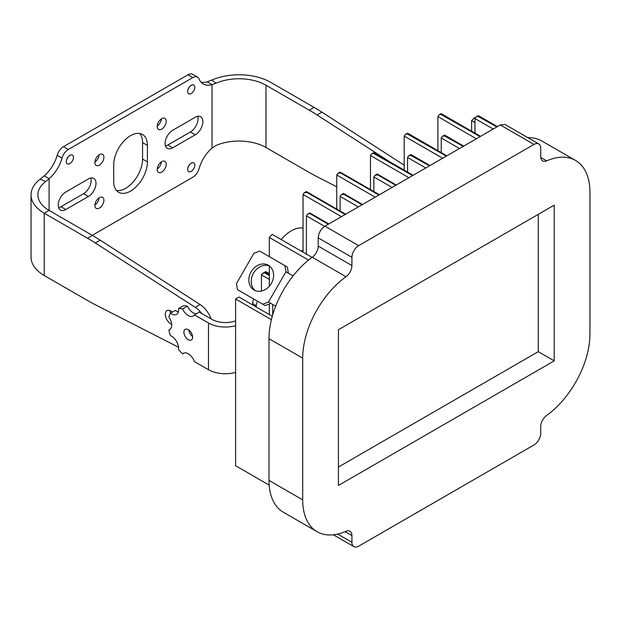 <?xml version="1.0" encoding="UTF-8"?>
<svg xmlns="http://www.w3.org/2000/svg" width="621" height="621" viewBox="0 0 621 621"><rect width="100%" height="100%" fill="white"/><g stroke="black" fill="none" stroke-linecap="round" stroke-linejoin="round"><path stroke-width="0.93" d="M373.842 153.566L412.608 175.588L324.938 226.184C320.855 228.994 318.612 232.883 318.208 237.851L318.208 246.11A9.532 5.504 -60 0 1 312.278 257.265A69.614 40.194 120 0 0 311.237 258.025A69.614 40.194 120 0 0 268.986 338.686L268.986 480.39A69.614 40.194 120 0 0 283.401 512.255L317.121 531.723A69.614 40.194 -60 0 1 302.699 499.851L302.699 358.146A69.614 40.194 -60 0 1 345.99 276.725A9.532 5.504 120 0 0 351.921 265.571L351.921 257.319A9.532 5.504 -60 0 1 358.666 245.637L533.982 144.421A9.532 5.504 -60 0 1 538.749 143.948A9.532 5.504 -60 0 1 540.728 148.31L540.728 156.57A9.532 5.504 120 0 0 542.7 160.932A9.532 5.504 120 0 0 546.659 160.878A69.614 40.194 -60 0 1 575.535 160.435A69.614 40.194 -60 0 1 589.95 192.308L589.95 334.013A69.614 40.194 -60 0 1 546.659 415.433A9.532 5.504 120 0 0 540.728 426.588L540.728 433.287A9.532 5.504 -60 0 1 533.982 444.962L358.666 546.185A9.532 5.504 -60 0 1 353.9 546.651A9.532 5.504 -60 0 1 351.921 542.288L351.921 535.589A9.532 5.504 120 0 0 349.949 531.227A9.532 5.504 120 0 0 345.99 531.281A69.614 40.194 -60 0 1 317.121 531.723M412.616 175.58L500.285 124.953L505.028 124.479L538.749 143.948M575.535 160.435L541.815 140.975A69.614 40.194 120 0 0 527.982 137.73M338.437 329.728L554.211 205.155L554.211 360.871L338.437 485.451L338.437 329.728M538.26 214.361L538.26 351.665L554.211 360.871M538.26 351.665L338.437 467.031M478.356 116.585L496.893 126.925M493.206 129.052L474.98 118.533L476.167 116.88L478.356 116.228M474.98 118.533L474.98 133.135M303.04 228.093A30.514 17.621 120 0 0 281.166 239.543M303.04 250.527L301.239 251.14M269.32 274.451L265.788 272.417L265.788 271.688M265.788 272.417L262.45 273.535L261.449 274.917L261.449 291.078M257.529 301.185A11.442 6.606 120 0 0 256.178 306.976M306.409 254.121L306.409 215.86L307.597 214.206L309.778 213.554L328.33 224.243M341.488 216.644L303.04 194.443L303.04 252.173M303.04 194.443L304.22 192.789L306.409 192.502M345.183 214.517L306.409 192.145M358.348 206.909L340.122 196.391L340.122 210.993M340.122 196.391L341.309 194.738L343.498 194.443M362.035 204.783L343.498 194.086M375.208 197.183L336.753 174.982L336.753 209.052M336.753 174.982L337.94 173.329L340.122 173.034M378.895 195.048L340.122 172.677M392.061 187.449L373.842 176.923L373.842 191.532M373.842 176.923L375.022 175.277L377.211 174.982M395.756 185.314L377.211 174.625M408.921 177.715L370.465 155.514L370.465 189.584M370.465 155.514L371.653 153.861L373.842 153.208M425.773 167.981L407.555 157.462L407.555 172.064M410.923 155.514L429.468 165.854M407.555 157.462L408.742 155.809L410.923 155.157M442.633 158.246L404.186 136.053L404.186 170.123M407.555 134.105L446.328 156.119M404.186 136.053L405.366 134.4L407.555 133.748M459.493 148.52L441.267 137.994L441.267 152.603M444.636 136.053L463.181 146.385M441.267 137.994L442.455 136.348L444.644 135.696M476.346 138.786L437.898 116.585L437.898 150.655M441.267 114.637L480.041 136.651M437.898 116.585L439.078 114.932L441.267 114.28M475.104 117.967L474.483 117.61L471.595 120.653L471.595 131.178M312.084 257.397L272.223 234.389L269.32 237.447L269.32 256.644M269.32 265.951L269.32 286.289M269.32 303.987L269.32 314.568M269.32 486.833L269.553 488.649M271.408 319.668L235.607 298.996L238.976 297.048L272.293 316.283M269.165 485.117L235.607 465.742L235.607 298.996M272.697 304.437L272.697 314.894M275.693 306.169L268.489 302.008L270.888 303.397L265.136 305.579L237.463 289.603L236.477 283.525L253.942 253.267L259.702 251.086L284.985 265.687L285.97 271.757L293.096 275.871M285.963 271.75L268.489 302.008L262.745 304.197M268.373 265.252A14.306 11.683 -60 0 0 251.109 271.804A14.306 11.683 -60 0 0 254.074 290.03L254.074 290.03A14.306 11.683 -60 0 0 271.338 283.479A14.306 11.683 -60 0 0 268.373 265.252L268.381 265.252M288.361 273.139L287.368 267.061L284.985 265.687M255.316 290.636A14.306 11.683 120 0 1 253.492 273.178A14.306 11.683 120 0 1 269.522 266.029M40.179 179.159L45.651 181.549L49.09 178.669A26.222 15.137 120 0 0 62.03 158.091L57.179 155.289A26.222 15.137 120 0 1 44.231 175.867L40.179 179.159A45.007 25.989 0 0 0 31.05 194.839L31.05 257.133A45.007 25.989 180 0 0 44.231 275.507L87.538 300.51A190.717 110.111 -120 0 0 95.323 304.748L178.545 347.232M45.651 181.549A38.145 22.022 0 0 0 37.912 194.839A38.145 22.022 0 0 0 49.09 210.41L92.389 235.413A190.717 110.111 60 0 1 100.183 240.172L95.323 242.974A190.717 110.111 -120 0 0 87.538 238.216L44.231 213.22L49.09 210.41L49.09 178.669L44.231 175.867M95.323 242.974L195.242 307.341A19.072 11.015 -120 0 1 201.701 313.473M172.366 312.138A7.887 4.549 -120 0 0 170.868 311.036A7.887 4.549 -120 0 0 166.925 310.647A7.887 4.549 -120 0 0 165.714 316.958A7.887 4.549 -120 0 0 170.868 323.906A7.887 4.549 -120 0 0 171.668 324.302M190.833 332.103A6.389 3.687 -120 0 0 191.78 333.741M100.183 240.172L200.102 304.538A19.072 11.015 60 0 1 211.124 318.915M170.185 310.694A7.887 4.549 -120 0 0 170.379 313.434M31.05 194.839A45.007 25.989 0 0 0 44.231 213.22L44.231 275.507M201.064 82.189A26.222 15.137 120 0 0 207.166 81.801L212.017 84.603L215.968 83.222A38.145 22.022 0 0 1 265.959 85.201L309.266 110.204L314.117 107.402A190.717 110.111 60 0 1 321.911 112.16L404.186 165.155M192.782 77.617L187.93 74.815A9.532 5.504 -60 0 1 192.696 74.349L197.556 77.151A9.532 5.504 120 0 0 192.782 77.617L68.326 149.475A9.532 5.504 120 0 0 62.03 158.091M187.93 74.815L63.466 146.672A9.532 5.504 -60 0 0 57.179 155.289M94.897 205.054A6.389 3.687 120 0 0 99.049 197.858M157.198 169.083A6.389 3.687 120 0 0 161.351 161.887M157.198 126.102A6.389 3.687 120 0 0 161.351 118.906M139.795 133.515A23.839 13.763 -60 0 1 142.558 142.589L142.558 159.1A23.839 13.763 -60 0 1 133.709 181.332A23.839 13.763 -60 0 1 116.453 190.445M188.109 167.088A5.053 2.919 120 0 0 189.514 164.658M66.734 159.302A5.053 2.919 120 0 0 68.139 156.872M188.109 89.23A5.053 2.919 120 0 0 189.514 86.793M197.649 116.313A10.736 6.202 -60 0 1 190.43 131.97L195.289 134.773L172.7 147.814A10.736 6.202 -60 0 1 167.328 148.349A10.736 6.202 -60 0 1 165.683 139.748A10.736 6.202 -60 0 1 172.7 130.286L195.289 117.245A10.736 6.202 -60 0 1 200.653 116.709A10.736 6.202 -60 0 1 202.299 125.31A10.736 6.202 -60 0 1 195.289 134.773M165.481 145.943A10.736 6.202 -60 0 0 167.841 145.011L190.43 131.97M90.775 178.017A10.736 6.202 -60 0 1 83.556 193.674L88.407 196.477A10.736 6.202 -60 0 0 95.424 187.014A10.736 6.202 -60 0 0 93.779 178.413A10.736 6.202 -60 0 0 88.407 178.949L65.818 191.99A10.736 6.202 -60 0 0 58.809 201.452A10.736 6.202 -60 0 0 60.454 210.053A10.736 6.202 -60 0 0 65.818 209.518L88.407 196.477M58.607 207.647A10.736 6.202 -60 0 0 60.967 206.715L83.556 193.674M94.897 162.073A6.389 3.687 120 0 0 99.049 154.877M94.881 162.485A6.389 3.687 120 0 0 96.208 165.411A6.389 3.687 120 0 0 101.13 163.696A6.389 3.687 120 0 0 103.917 157.268A6.389 3.687 120 0 0 102.597 154.342A6.389 3.687 120 0 0 97.676 156.057A6.389 3.687 120 0 0 94.881 162.485M336.753 186.789L317.059 176.729A190.717 110.111 -120 0 1 309.266 172.491L265.959 147.495A38.145 22.022 180 0 0 215.968 145.508L212.017 148.093L212.017 84.603A26.222 15.137 120 0 1 203.261 83.99A26.222 15.137 120 0 1 199.077 78.976A9.532 5.504 120 0 0 197.556 77.151M212.017 148.093A26.222 15.137 120 0 0 199.077 168.671A9.532 5.504 120 0 1 192.782 177.28L92.242 235.328M94.881 205.466A6.389 3.687 120 0 0 96.208 208.392A6.389 3.687 120 0 0 101.13 206.677A6.389 3.687 120 0 0 103.917 200.249A6.389 3.687 120 0 0 102.597 197.323A6.389 3.687 120 0 0 97.676 199.038A6.389 3.687 120 0 0 94.881 205.466M157.191 169.494A6.389 3.687 120 0 0 158.51 172.421A6.389 3.687 120 0 0 163.432 170.705A6.389 3.687 120 0 0 166.226 164.278A6.389 3.687 120 0 0 164.899 161.351A6.389 3.687 120 0 0 159.977 163.067A6.389 3.687 120 0 0 157.191 169.494M157.191 126.513A6.389 3.687 120 0 0 158.51 129.44A6.389 3.687 120 0 0 163.432 127.724A6.389 3.687 120 0 0 166.226 121.297A6.389 3.687 120 0 0 164.899 118.37A6.389 3.687 120 0 0 159.977 120.086A6.389 3.687 120 0 0 157.191 126.513M147.41 145.392L147.41 161.902A23.839 13.763 -60 0 1 137.008 185.896A23.839 13.763 -60 0 1 118.634 192.277A23.839 13.763 -60 0 1 113.697 181.363L113.697 164.86A23.839 13.763 -60 0 1 124.099 140.866A23.839 13.763 -60 0 1 142.473 134.485A23.839 13.763 -60 0 1 147.41 145.392L142.558 142.589M194.815 87.351A5.053 2.919 120 0 0 193.768 85.038A5.053 2.919 120 0 0 189.871 86.389A5.053 2.919 120 0 0 187.666 91.473A5.053 2.919 120 0 0 188.714 93.787A5.053 2.919 120 0 0 192.611 92.436A5.053 2.919 120 0 0 194.815 87.351M73.441 157.424A5.053 2.919 120 0 0 72.393 155.11A5.053 2.919 120 0 0 68.496 156.461A5.053 2.919 120 0 0 66.292 161.553A5.053 2.919 120 0 0 67.34 163.866A5.053 2.919 120 0 0 71.236 162.508A5.053 2.919 120 0 0 73.441 157.424M194.815 165.209A5.053 2.919 120 0 0 193.768 162.896A5.053 2.919 120 0 0 189.871 164.255A5.053 2.919 120 0 0 187.666 169.339A5.053 2.919 120 0 0 188.714 171.652A5.053 2.919 120 0 0 192.611 170.294A5.053 2.919 120 0 0 194.815 165.209M207.166 81.801L211.823 80.055L215.968 83.222M314.117 107.402L270.818 82.399A45.007 25.989 0 0 0 211.823 80.055M389.724 161.778L317.059 114.963A190.717 110.111 -120 0 0 309.266 110.204M252.576 304.903A9.532 5.504 120 0 0 252.669 303.568A9.532 5.504 -60 0 1 253.655 298.949M261.224 291.133A9.532 5.504 -60 0 1 261.666 291.032M235.607 320.84A19.072 11.007 180 0 1 211.862 319.341L199.294 312.084L194.443 314.886A9.952 5.744 60 0 1 193.24 316.05A9.952 5.744 60 0 1 182.597 308.986L187.457 306.184A9.952 5.744 -120 0 0 196.492 313.706M194.443 314.886L208.493 322.998A23.839 13.763 0 0 0 235.607 325.691M182.597 308.986A28.605 16.519 -120 0 0 178.53 308.583L183.389 305.78A28.605 16.519 60 0 1 187.457 306.184M178.53 308.583A9.952 5.744 60 0 1 176.55 314.397A9.952 5.744 60 0 1 170.527 313.209L175.378 310.399A9.952 5.744 -120 0 0 178.343 311.897M188.792 329.992A6.163 3.555 -120 0 0 192.588 336.559M188.264 329.65A6.163 3.555 -120 0 0 185.182 329.347A6.163 3.555 -120 0 0 184.235 334.284A6.163 3.555 -120 0 0 188.264 339.71A6.163 3.555 -120 0 0 191.346 340.013A6.163 3.555 -120 0 0 192.285 335.076A6.163 3.555 -120 0 0 188.264 329.65M170.527 313.209A28.605 16.519 -120 0 0 168.842 316.927A9.952 5.744 60 0 1 169.642 329.673A9.952 5.744 60 0 1 168.842 330.007A28.605 16.519 -120 0 0 170.527 335.674A9.952 5.744 60 0 1 178.53 349.538A28.605 16.519 -120 0 0 182.597 353.838A9.952 5.744 60 0 1 183.288 353.31A9.952 5.744 60 0 1 194.443 361.601L208.493 369.72A23.839 13.763 180 0 0 235.607 372.406M182.597 353.838L184.08 352.984M168.842 330.007L170.325 329.146M268.986 480.39L302.699 499.851M302.699 358.146L268.986 338.686M345.99 276.725L312.278 257.265M318.208 246.11L351.921 265.571M351.921 257.319L318.208 237.851M324.938 226.184L358.666 245.637M533.982 144.421L500.285 124.953M546.659 160.878L540.775 157.478M337.684 534.068L351.921 542.288M351.921 535.589L345.113 531.661M264.849 272.961L269.32 275.538M269.32 279.466L261.449 274.917M324.628 226.37L306.409 215.86M474.98 122.609L471.595 120.653M308.559 260.098L269.32 237.447M200.102 304.538L195.242 307.341M92.389 235.413L87.538 238.216M142.558 159.1L147.41 161.902M60.967 206.715L65.818 209.518M167.841 145.011L172.7 147.814M68.326 149.475L63.466 146.672M317.059 114.963L321.911 112.16M265.959 147.495L265.959 85.201M208.493 322.998L208.493 369.72M256.271 305.648L252.669 303.568M353.9 546.651L333.361 534.797M497.413 126.622L478.356 115.615L476.167 116.88M303.04 250.1L301.41 251.039M269.32 273.644L265.788 271.602L262.473 273.519M328.843 223.948L309.778 212.941L307.597 214.206M345.703 214.214L306.409 191.532L304.22 192.789M362.555 204.48L343.498 193.48L341.309 194.738M379.415 194.753L340.122 172.064L337.94 173.329M396.268 185.019L377.211 174.012L375.022 175.277M413.128 175.285L373.842 152.603L371.653 153.861M429.988 165.551L410.923 154.544L408.742 155.809M446.841 155.817L407.555 133.135L405.366 134.4M463.701 146.09L444.636 135.083L442.455 136.348M480.561 136.356L441.267 113.674L439.078 114.932"/></g></svg>
